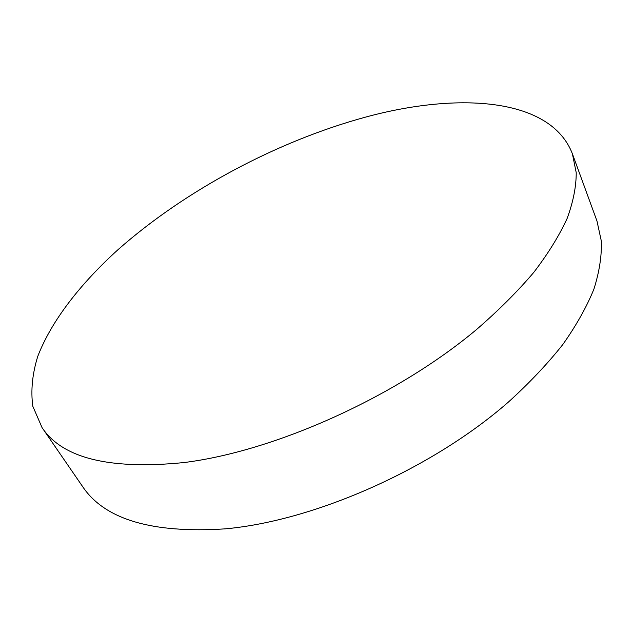 <?xml version="1.0" encoding="UTF-8"?>
<svg xmlns="http://www.w3.org/2000/svg" width="633" height="633" viewBox="0 0 633 633"><rect width="100%" height="100%" fill="white"/><g stroke="black" fill="none" stroke-linecap="round" stroke-linejoin="round"><path stroke-width="0.95" d="M183.697 462.588C274.643 451.4 395.981 396.954 476.261 329.761C498.345 310.645 517.493 291.552 533.706 272.475C548.091 253.675 559.232 235.666 567.136 218.456C573.213 201.895 576.244 186.632 576.22 172.682L572.414 153.843C550.773 97.585 458.355 91.856 365.415 117.16C277.238 141.199 185.406 190.193 118.102 249.592C80.415 283.75 51.487 320.741 37.782 356.3C32.33 373.874 30.677 390.521 32.805 406.244L42.039 427.584C62.374 458.252 109.588 469.923 183.697 462.588M42.039 427.584L82.575 486.516C104.58 519.479 152.126 533.587 225.221 528.848C314.751 520.785 431.848 469.029 508.354 402.105C529.386 383.02 547.545 363.817 562.832 344.494C576.339 325.362 586.696 306.894 593.912 289.115C599.34 271.905 601.825 255.914 601.35 241.149L596.974 221.012L572.414 153.843"/></g></svg>
